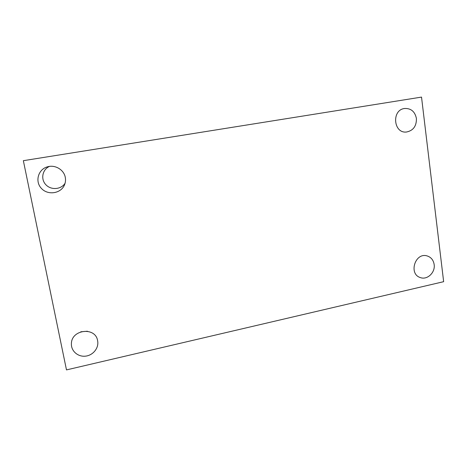 <?xml version="1.0" encoding="UTF-8"?>
<svg xmlns="http://www.w3.org/2000/svg" width="467" height="467" viewBox="0 0 467 467"><rect width="100%" height="100%" fill="white"/><g stroke="black" fill="none" stroke-linecap="round" stroke-linejoin="round"><path stroke-width="0.7" d="M23.35 160.683L421.526 97.095L443.65 281.683L66.483 369.905L23.35 160.683M97.615 340.741C95.572 326.491 71.112 329.328 71.404 343.969C71.165 351.067 77.896 356.934 85.28 356.175C92.67 355.539 98.648 348.545 97.755 341.628L97.615 340.741M434.158 264.573C433.446 260.113 431.117 257.235 427.188 255.945C415.21 252.022 408.269 274.036 420.353 277.573C427.223 280.264 435.413 272.518 434.158 264.573M416.412 118.472C414.953 111.549 411.007 108.221 404.58 108.49C391.369 109.92 393.418 133.72 406.523 132.009C413.277 130.608 416.57 126.096 416.412 118.472M65.281 177.367C63.985 169.795 55.159 164.477 47.546 166.801C38.148 169.247 34.704 181.54 41.458 188.464C47.967 195.585 60.879 193.577 64.452 185.002C65.503 182.55 65.777 180.005 65.281 177.367M49.455 166.404C42.386 169.457 40.477 179.147 45.836 184.698C51.037 190.384 61.154 189.579 65.071 183.245M80.809 331.786L87.405 331.231"/></g></svg>
